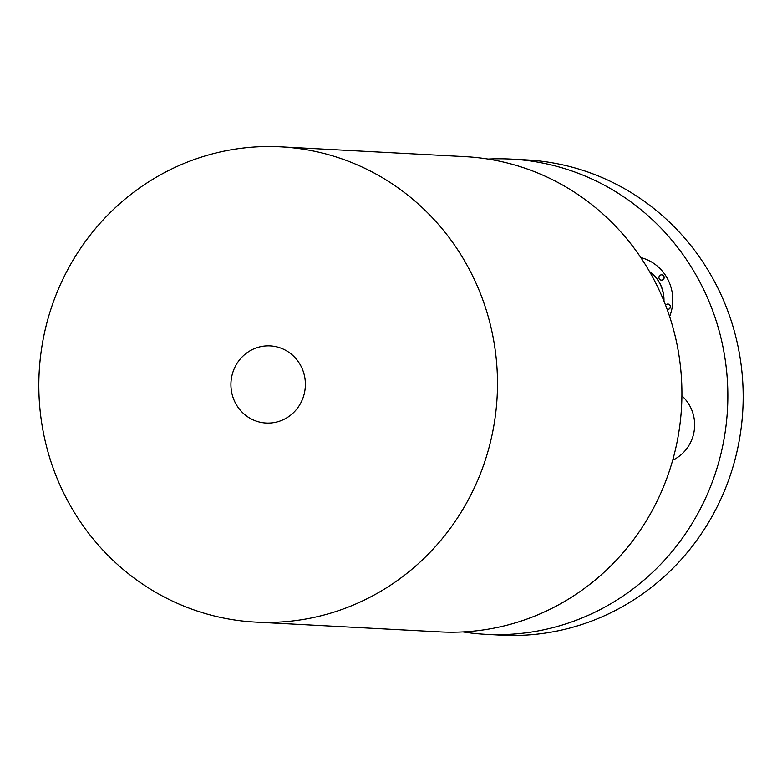 <?xml version="1.0" encoding="UTF-8"?>
<svg xmlns="http://www.w3.org/2000/svg" width="782" height="782" viewBox="0 0 782 782"><rect width="100%" height="100%" fill="white"/><g stroke="black" fill="none" stroke-linecap="round" stroke-linejoin="round"><path stroke-width="1.17" d="M681.904 395.829A38.631 37.223 93 0 1 692.676 412.505A38.631 37.223 93 0 1 672.696 460.187M488.134 159.069A237.963 229.302 93 0 1 511.164 159.098A237.963 229.302 93 0 1 641.621 210.202A237.963 229.302 93 0 1 712.783 480.666A237.963 229.302 93 0 1 485.876 634.339A237.963 229.302 93 0 1 462.973 631.924M669.627 316.563A43.782 42.189 -87 0 0 640.79 257.561M511.164 159.098L526.491 159.909A237.963 229.302 93 0 1 656.948 211.023A237.963 229.302 93 0 1 728.11 481.477A237.963 229.302 93 0 1 501.203 635.16L485.876 634.339M663.967 301.138A34.496 33.235 -87 0 0 649.519 271.55M661.416 280.142A2.649 2.561 -87 0 0 664.084 276.76A2.649 2.561 -87 0 0 661.699 274.844M667.681 309.349A2.649 2.561 -87 0 0 670.35 305.967A2.649 2.561 -87 0 0 667.965 304.051M663.84 300.816A34.496 33.235 -87 0 0 649.607 271.706M662.96 279.653A2.649 2.561 -87 0 0 661.631 274.834A2.649 2.561 -87 0 0 659.031 278.226A2.649 2.561 -87 0 0 662.96 279.653M667.095 309.261A2.649 2.561 -87 0 0 670.213 305.958A2.649 2.561 -87 0 0 665.599 305.273M280.797 146.84L465.231 156.654A237.963 229.302 93 0 1 595.688 207.758A237.963 229.302 93 0 1 666.851 478.222A237.963 229.302 93 0 1 439.943 631.895L255.509 622.091A237.963 229.302 93 0 1 125.052 570.977A237.963 229.302 93 0 1 53.89 300.523A237.963 229.302 93 0 1 280.797 146.84A237.963 229.302 93 0 1 411.254 197.954A237.963 229.302 93 0 1 482.416 468.408A237.963 229.302 93 0 1 255.509 622.091M291.383 354.187A38.631 37.223 93 0 1 302.937 398.097A38.631 37.223 93 0 1 266.105 423.042A38.631 37.223 93 0 1 244.922 414.743A38.631 37.223 93 0 1 233.368 370.834A38.631 37.223 93 0 1 270.21 345.888A38.631 37.223 93 0 1 291.383 354.187"/></g></svg>

